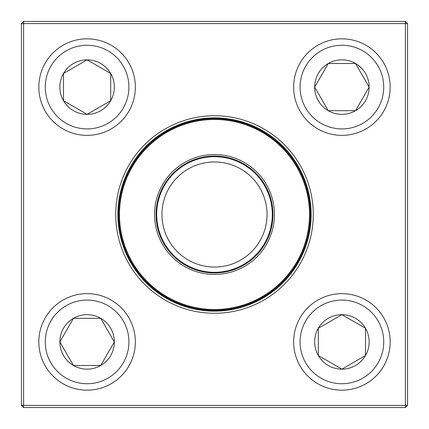 <?xml version="1.0" encoding="UTF-8"?>
<svg xmlns="http://www.w3.org/2000/svg" width="429" height="429" viewBox="0 0 429 429"><rect width="100%" height="100%" fill="white"/><g stroke="black" fill="none" stroke-linecap="round" stroke-linejoin="round"><path stroke-width="0.64" d="M23.595 21.45L405.405 21.45L407.55 23.595L407.55 405.405L405.405 405.405L405.405 23.595L23.595 23.595L23.595 405.405L405.405 405.405L405.405 407.55L23.595 407.55L23.595 405.405L21.45 405.405L21.45 23.595L23.595 21.45L23.595 23.595L21.45 23.595M115.723 214.5A98.777 98.777 0 0 1 263.889 128.957A98.777 98.777 0 0 1 263.889 300.043A98.777 98.777 0 0 1 115.723 214.5M117.868 214.5A96.632 96.632 0 0 0 262.816 298.187A96.632 96.632 0 0 0 262.816 130.813A96.632 96.632 0 0 0 117.868 214.5M405.405 407.55L407.55 405.405M405.405 21.45L405.405 23.595L407.55 23.595M21.45 405.405L23.595 407.55M59.851 341.908A27.247 27.247 0 0 1 100.718 318.313A27.247 27.247 0 0 1 100.718 365.503A27.247 27.247 0 0 1 59.851 341.908L73.472 318.313L100.718 318.313L114.339 341.908L100.718 365.503L73.472 365.503L59.851 341.908L73.472 365.503L100.718 365.503L114.339 341.908L100.718 318.313L73.472 318.313L59.851 341.908M135.355 341.908A48.263 48.263 0 0 0 87.092 293.645A48.263 48.263 0 0 0 38.83 341.908A48.263 48.263 0 0 1 87.092 293.645A48.263 48.263 0 0 1 135.355 341.908A48.263 48.263 0 0 1 62.961 383.703A48.263 48.263 0 0 1 62.961 300.112A48.263 48.263 0 0 1 135.355 341.908A48.263 48.263 0 0 1 62.961 383.703A48.263 48.263 0 0 1 62.961 300.112A48.263 48.263 0 0 1 135.355 341.908M341.908 369.149A27.247 27.247 0 0 1 318.313 328.282A27.247 27.247 0 0 1 365.503 328.282A27.247 27.247 0 0 1 341.908 369.149L318.313 355.528L318.313 328.282L341.908 314.661L365.503 328.282L365.503 355.528L341.908 369.149L365.503 355.528L365.503 328.282L341.908 314.661L318.313 328.282L318.313 355.528L341.908 369.149M341.908 293.645A48.263 48.263 0 0 0 293.645 341.908A48.263 48.263 0 0 0 341.908 390.17A48.263 48.263 0 0 0 390.17 341.908A48.263 48.263 0 0 0 341.908 293.645A48.263 48.263 0 0 1 383.703 366.039A48.263 48.263 0 0 1 300.112 366.039A48.263 48.263 0 0 1 341.908 293.645A48.263 48.263 0 0 1 383.703 366.039A48.263 48.263 0 0 1 300.112 366.039A48.263 48.263 0 0 1 341.908 293.645A48.263 48.263 0 0 0 293.645 341.908A48.263 48.263 0 0 0 341.908 390.17A48.263 48.263 0 0 0 390.17 341.908A48.263 48.263 0 0 0 341.908 293.645M369.149 87.092A27.247 27.247 0 0 1 328.282 110.687A27.247 27.247 0 0 1 328.282 63.497A27.247 27.247 0 0 1 369.149 87.092L355.528 110.687L328.282 110.687L314.661 87.092L328.282 63.497L355.528 63.497L369.149 87.092L355.528 63.497L328.282 63.497L314.661 87.092L328.282 110.687L355.528 110.687L369.149 87.092M293.645 87.092A48.263 48.263 0 0 0 341.908 135.355A48.263 48.263 0 0 0 390.17 87.092A48.263 48.263 0 0 0 341.908 38.83A48.263 48.263 0 0 0 293.645 87.092A48.263 48.263 0 0 1 366.039 45.297A48.263 48.263 0 0 1 366.039 128.888A48.263 48.263 0 0 1 293.645 87.092A48.263 48.263 0 0 1 366.039 45.297A48.263 48.263 0 0 1 366.039 128.888A48.263 48.263 0 0 1 293.645 87.092A48.263 48.263 0 0 0 341.908 135.355A48.263 48.263 0 0 0 390.17 87.092A48.263 48.263 0 0 0 341.908 38.83A48.263 48.263 0 0 0 293.645 87.092M87.092 59.851A27.247 27.247 0 0 1 110.687 100.718A27.247 27.247 0 0 1 63.497 100.718A27.247 27.247 0 0 1 87.092 59.851L110.687 73.472L110.687 100.718L87.092 114.339L63.497 100.718L63.497 73.472L87.092 59.851L63.497 73.472L63.497 100.718L87.092 114.339L110.687 100.718L110.687 73.472L87.092 59.851M87.092 135.355A48.263 48.263 0 0 0 135.355 87.092A48.263 48.263 0 0 0 87.092 38.83A48.263 48.263 0 0 0 38.83 87.092A48.263 48.263 0 0 0 87.092 135.355A48.263 48.263 0 0 1 45.297 62.961A48.263 48.263 0 0 1 128.888 62.961A48.263 48.263 0 0 1 87.092 135.355A48.263 48.263 0 0 1 45.297 62.961A48.263 48.263 0 0 1 128.888 62.961A48.263 48.263 0 0 1 87.092 135.355A48.263 48.263 0 0 0 135.355 87.092A48.263 48.263 0 0 0 87.092 38.83A48.263 48.263 0 0 0 38.83 87.092A48.263 48.263 0 0 0 87.092 135.355M125.735 251.308A96.096 96.096 0 0 1 227.005 119.219A96.096 96.096 0 0 1 290.76 272.967A96.096 96.096 0 0 1 125.735 251.308A96.096 96.096 0 0 1 227.005 119.219A96.096 96.096 0 0 1 290.76 272.967A96.096 96.096 0 0 1 125.735 251.308M159.121 237.462A59.953 59.953 0 0 1 222.302 155.057A59.953 59.953 0 0 1 262.076 250.976A59.953 59.953 0 0 1 159.121 237.462M160.505 236.888A58.451 58.451 0 0 1 222.104 156.547A58.451 58.451 0 0 1 260.886 250.064A58.451 58.451 0 0 1 160.505 236.888M161.1 236.642A57.808 57.808 0 0 1 222.024 157.186A57.808 57.808 0 0 1 260.376 249.673A57.808 57.808 0 0 1 161.1 236.642M165.953 234.631A52.553 52.553 0 0 1 221.337 162.393A52.553 52.553 0 0 1 256.204 246.477A52.553 52.553 0 0 1 165.953 234.631M126.426 251.024A95.345 95.345 0 0 1 177.976 126.426A95.345 95.345 0 0 1 302.574 177.976A95.345 95.345 0 0 1 251.024 302.574A95.345 95.345 0 0 1 126.426 251.024A95.345 95.345 0 0 1 177.976 126.426A95.345 95.345 0 0 1 302.574 177.976A95.345 95.345 0 0 1 251.024 302.574A95.345 95.345 0 0 1 126.426 251.024M128.92 341.908A41.828 41.828 0 0 0 66.179 305.684A41.828 41.828 0 0 0 66.179 378.131A41.828 41.828 0 0 0 128.92 341.908M341.908 300.08A41.828 41.828 0 0 0 305.684 362.821A41.828 41.828 0 0 0 378.131 362.821A41.828 41.828 0 0 0 341.908 300.08M300.08 87.092A41.828 41.828 0 0 0 362.821 123.316A41.828 41.828 0 0 0 362.821 50.869A41.828 41.828 0 0 0 300.08 87.092M87.092 128.92A41.828 41.828 0 0 0 123.316 66.179A41.828 41.828 0 0 0 50.869 66.179A41.828 41.828 0 0 0 87.092 128.92M302.273 178.099A95.023 95.023 0 0 0 178.099 126.727A95.023 95.023 0 0 0 126.727 250.901A95.023 95.023 0 0 0 250.901 302.273A95.023 95.023 0 0 0 302.273 178.099"/></g></svg>

